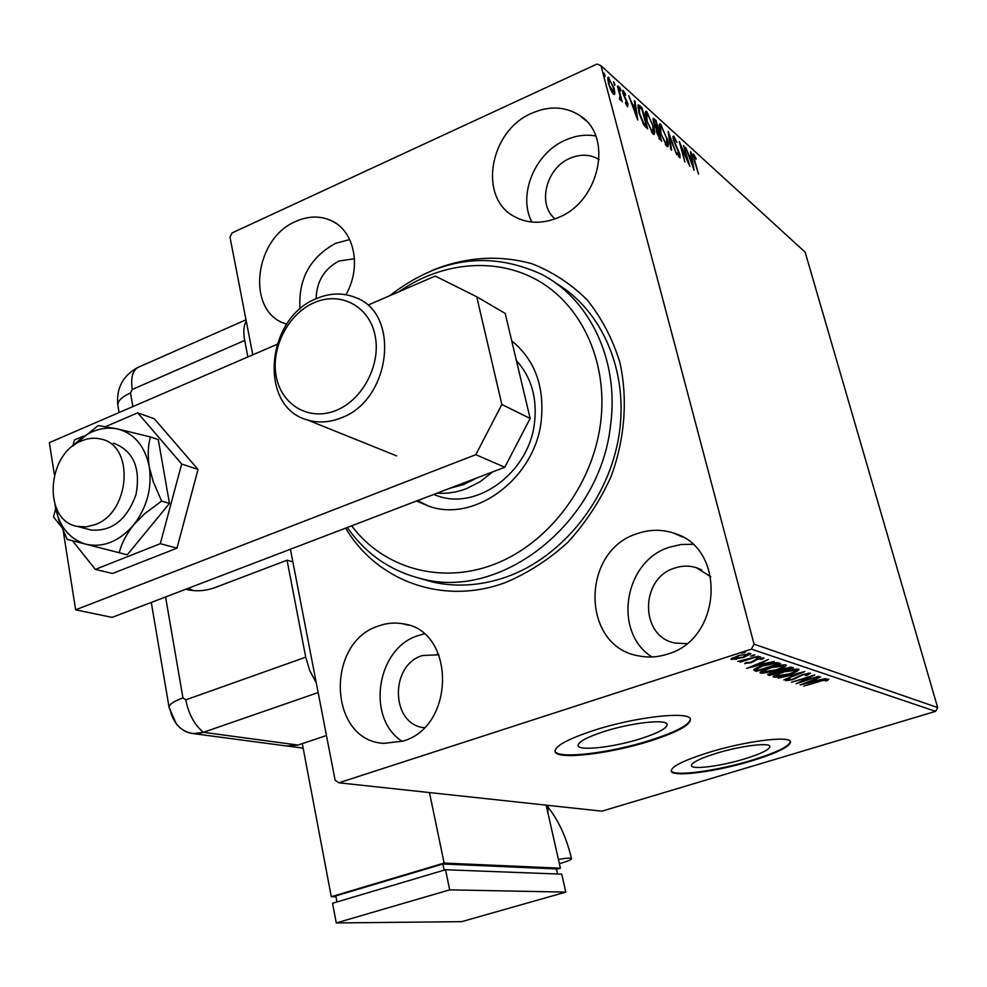<?xml version="1.0" encoding="UTF-8"?>
<svg xmlns="http://www.w3.org/2000/svg" width="987" height="987" viewBox="0 0 987 987"><rect width="100%" height="100%" fill="white"/><g stroke="black" fill="none" stroke-linecap="round" stroke-linejoin="round"><path stroke-width="1.48" d="M432.207 270.401L433.712 269.747C466.666 256.793 499.41 254.782 531.944 263.739C552.535 271.807 570.93 283.849 587.129 299.863C601.626 317.925 612.532 338.726 619.848 362.278C627.954 398.945 624.931 438.968 611.015 476.721C599.886 501.174 585.427 523.11 567.648 542.529C548.377 559.974 527.428 573.398 504.801 582.811C442.509 605.599 376.726 580.874 345.647 528.107M419.253 578.185L432.158 581.935C456.376 587.438 481.175 585.76 506.578 576.901C562.269 557.161 608.782 499.397 618.935 435.649C629.151 371.877 602.243 309.967 555.323 282.837M744.593 758.904C761.088 753.784 769.527 749.639 769.909 746.48C769.885 742.162 740.238 745.901 716.155 753.377C699.795 758.547 691.554 762.643 691.418 765.653C691.801 769.946 720.966 766.171 744.593 758.904M640.625 738.708C658.169 733.045 667.015 728.295 667.163 724.458C666.953 718.783 631.347 722.669 603.933 731.577C586.586 737.289 577.975 741.965 578.111 745.617C578.838 751.28 613.815 747.282 640.625 738.708M649.841 741.114C676.588 732.527 690.135 725.285 690.481 719.4C690.369 710.788 635.973 716.661 594.051 730.318C567.759 739.004 554.78 746.086 555.089 751.563C556.397 760.15 609.324 754.031 649.841 741.114M555.015 751.107C557.1 759.422 609.547 753.266 649.68 740.46C675.725 732.12 689.284 724.989 690.369 719.091M751.81 760.866C776.942 753.081 789.834 746.764 790.513 741.916C790.624 735.364 745.37 741.027 708.567 752.489C683.769 760.348 671.308 766.541 671.197 771.069C671.913 777.583 716.081 771.809 751.81 760.866M671.148 770.736C672.986 776.868 716.5 771.057 751.662 760.286C776.164 752.711 789.069 746.48 790.402 741.595M402.671 741.175C455.846 726.802 455.55 630.323 403.239 623.846C395.121 622.328 387.04 622.994 378.983 625.832C325.142 641.883 328.264 740.62 383.77 743.359L402.671 741.175M424.077 633.913L418.18 635.566C376.664 648.04 365.733 718.277 402.19 741.336M558.111 217.633C599.751 201.644 613.556 136.342 579.998 115.676C565.588 106.399 549.574 105.56 531.956 113.16C489.404 130.703 477.782 197.98 514.511 216.622C527.737 223.753 542.27 224.098 558.111 217.633M595.716 135.959C585.698 134.22 575.631 135.589 565.502 140.068C534.769 153.01 517.521 195.081 531.882 222.05M345.906 294.706C361.847 267.267 354.555 231.044 331.583 220.78C320.38 215.622 308.499 215.832 295.927 221.384C254.239 238.262 245.825 310.399 284.552 323.44L286.686 324.205M349.719 239.557L335.333 243.456C309.819 257.656 298.049 279.518 300.048 309.03M667.422 654.147C722.472 639.107 726.531 547.427 673.64 533.103C661.611 529.192 649.483 529.365 637.244 533.634C580.504 550.771 580.874 646.658 638.786 655.911C648.299 657.823 657.848 657.231 667.422 654.147M692.664 544.306L680.907 544.516L669.346 547.254C624.117 561.035 612.52 632.087 651.926 656.972M566.205 289.993L563.478 288.5L566.205 289.993M710.825 576.803L696.291 567.648C689.136 565.477 681.918 565.625 674.664 568.08C639.798 578.271 639.724 636.689 674.972 643.043L686.668 643.647M354.469 258.742L339.034 261.012C324.267 268.859 316.63 281.431 316.111 298.753M599.097 159.586C590.337 154.268 580.677 153.812 570.128 158.228C546.119 167.913 536.99 204.321 555.015 218.867M438.968 654.776L422.411 655.553C389.557 665.028 390.692 724.507 424.163 727.703M614.864 93.358L614.333 94.53L613.445 94.11L610.62 89.558L608.337 83.167L608.14 77.122L614.124 88.386L614.864 93.358L613.556 94.197M617.998 85.906L622.217 101.747L620.823 98.712L620.539 100.292L619.429 99.045L619.959 95.85L617.467 86.14M627.621 106.781L625.536 103.216L625.622 102.266L627.263 104.906L627.214 103.339L622.994 93.679L622.883 90.348L625.536 94.147L625.487 95.208L623.71 92.47L623.735 94.296L627.966 103.943L627.621 106.781M639.773 105.683L641.994 107.706L647.719 128.902L643.783 124.818L638.873 112.703L638.268 104.844L639.773 105.683L638.527 106.238L640.255 107.805M655.96 120.389L661.648 141.301L656.787 133.023L656.454 129.334L653.53 122.659L653.345 118.317L655.96 120.389L654.763 120.92M668.224 131.53L676.737 154.725L669.531 136.453L671.629 150.184L670.876 149.518L668.137 131.567M683.609 145.496L689.876 166.421L681.351 147.334L684.867 161.967L679.253 141.548L687.779 160.61L683.609 145.496M694.811 160.708L698.525 174.119L694.108 159.919L693.219 154.034L695.946 158.043L696.045 159.277L694.058 156.23L694.379 160.893M754.056 644.166L600.984 65.697L805.133 252.141L937.65 707.556L935.614 711.343L601.947 811.166L338.849 782.802L751.415 649.138L754.056 644.166L937.65 707.556M694.058 170.146L685.607 147.31L689 155.243L691.406 157.414L690.493 151.751L691.208 152.393L694.058 170.146M673.751 136.144L676.959 142.412L674.368 138.291L674.084 140.635L679.883 154.293L680.068 157.908L676.946 152.677L679.044 155.588L679.216 153.775L673.393 139.994L673.751 136.144L672.875 136.527M667.212 138.316C668.507 142.942 668.668 145.731 667.693 146.693L666.768 146.261L660.217 132.11C658.946 127.557 658.785 124.806 659.748 123.856L660.759 124.337L666.731 138.525M653.53 126.015C654.837 130.691 654.986 133.504 653.974 134.466L652.999 134.022L646.312 119.612C645.042 115.01 644.893 112.234 645.893 111.284L646.941 111.79L653.036 126.237M637.725 120.007L628.707 95.64L632.371 104.153L635.11 106.621L634.283 100.699L635.085 101.427L637.725 120.007M620.848 89.644L620.687 90.866L619.528 87.177L620.848 89.644L620.107 89.977M614.901 84.253L614.728 85.474L613.569 81.761L614.901 84.253L614.161 84.598M605.043 75.32L604.858 76.542L603.686 72.791L605.043 75.32L604.291 75.666M338.849 782.802L335.124 780.261L290.412 549.228M252.783 354.827L229.996 237.09L232.13 232.883L596.95 64.056L600.984 65.697M736.499 659.205L731.034 659.23L738.288 655.578L750.922 653.715L743.717 657.342L736.376 658.724M758.398 656.232L740.164 662.104L742.113 661.006L737.721 661.475L758.398 656.232M744.889 663.795L746.073 662.524L750.194 662.511L757.029 659.008L764.049 658.008L760.693 659.489L761.631 658.551L757.843 659.205L751.008 662.709L744.79 663.424M778.546 662.906L780.594 663.585L756.289 671.345L753.624 669.963C754.882 668.631 758.078 667.175 763.185 665.596C770.156 663.313 775.276 662.413 778.546 662.906M793.462 667.854L769.502 675.453L767.726 674.713L782.888 668.791L791.759 667.286L793.462 667.854M804.738 671.592L783.789 679.895L798.952 673.381L778.249 678.168L804.738 671.592M818.828 676.255L796.201 683.757L809.5 677.02L791.475 682.288L814.843 674.935L801.506 681.696L818.828 676.255M819.629 681.511L803.726 686.101L819.259 681.24L828.772 679.179L827.562 680.487L825.49 680.944L826.403 679.92L819.531 681.153M935.614 711.343L751.415 649.138M800.136 684.978L820.653 676.872L814.67 679.685L816.891 680.413L825.774 678.562L800.112 684.916M810.537 673.122L807.206 675.342L805.503 675.552L808.156 673.899L803.011 674.787L792.721 679.636L785.566 680.734L788.132 679.142L790.069 678.834L788.181 680.142L791.981 679.463L802.419 674.565L810.537 673.122M789.427 674.158C782.728 676.305 777.46 677.292 773.611 677.119L773.117 676.749C773.857 675.416 777.077 673.862 782.765 672.085C789.575 669.914 794.856 668.939 798.619 669.161L799.063 669.519C798.261 670.864 795.053 672.406 789.427 674.158L789.329 673.776M776.67 670.062C769.872 672.246 764.493 673.245 760.558 673.06L760.027 672.678C760.767 671.308 764.012 669.717 769.774 667.915C776.67 665.694 782.062 664.707 785.923 664.942L786.392 665.312C785.59 666.706 782.346 668.285 776.67 670.062L776.559 669.655M746.777 668.384L768.318 659.513L762.1 662.61L764.666 663.449L774.227 661.475L746.752 668.31M758.904 657.552L756.141 657.947L760.397 656.676L758.904 657.552L758.732 656.873M753.377 655.726L750.589 656.121L754.87 654.85L753.377 655.726L753.204 655.035M744.21 652.691L741.373 653.098L745.703 651.802L744.21 652.691L744.025 651.988M827.205 679.167L827.562 680.487M826.785 679.216L826.514 680.006M815.015 679.796L813.979 680.055M812.437 680.092L805.651 683.226L814.25 681.067L813.633 679.624M814.25 681.067L812.548 680.512M801.333 681.079L801.506 681.696M808.735 673.109L808.119 673.393M807.971 673.22L808.156 673.899M795.769 677.674L795.966 678.414M775.597 675.787L773.857 675.811M773.376 676.206L773.611 677.119M797.94 669.038L796.447 669.902M783.431 672.307C778.829 673.739 776.251 674.985 775.671 676.07L788.773 673.948C793.289 672.554 795.867 671.308 796.534 670.222L783.32 671.925M795.954 669.087L796.188 669.951M790.76 667.163L790.069 667.385M780.236 670.506L778.669 671M770.193 673.702L769.132 674.035L769.502 675.453M770.588 674.244L778.953 672.036L772.895 672.752L770.588 674.244M778.324 670.852L778.607 671.925M778.57 670.629L778.953 672.036M781.075 671.148L790.34 668.421L783.555 669.013L780.298 670.716L781.075 671.148M780.063 669.828L780.298 670.716M789.341 667.274L789.588 668.174M790.007 667.2L790.34 668.421M762.556 671.715L760.743 671.728M760.298 672.098L760.558 673.06M785.282 664.819L783.74 665.731M770.452 668.137C765.801 669.593 763.198 670.876 762.63 671.987L775.979 669.84C780.544 668.421 783.16 667.15 783.826 666.04L770.341 667.743M783.209 664.856L783.456 665.744M778.151 662.795L777.139 663.116M756.511 669.704L756.289 671.345M755.906 669.902L754.179 669.346M756.017 668.298L758.078 670.333L777.411 664.165L776.818 662.647M763.765 665.411L756.289 669.346M774.055 662.869L774.227 663.523L763.876 665.83M777.411 664.165L774.227 663.523M762.717 662.82L761.569 663.104M759.743 663.017L752.625 666.472L761.841 664.152L760.94 662.524M761.841 664.152L759.879 663.523M762.433 657.761L762.791 659.082M761.458 657.897L761.631 658.551M754.932 659.772L755.166 660.661M753.278 660.685L753.562 661.746M733.304 658.132L732.033 658.181M731.256 658.761L731.453 659.55M749.54 653.258L748.38 653.875M739.041 655.812L733.711 658.822L742.989 657.095L748.504 654.344L738.93 655.38M748.023 653.32L748.232 654.134M692.96 154.601L693.713 154.28M692.997 155.341L693.664 156.402M689.148 156.97L689.839 157.587M690.234 157.92L691.406 157.414M690.789 157.686L690.925 158.537M689.851 157.575L692.652 165.199L691.69 159.228L689.444 157.76M672.863 137.008L673.677 138.254M678.933 155.897L679.142 157.143M678.39 155.872L679.044 155.588M667.076 144.324L667.027 146.471M659.217 124.621L660.759 124.337M659.538 124.88L660.587 126.102M660.451 132.949L666.151 144.09L666.879 144.423L666.509 137.699L661.352 126.484L659.156 126.731M665.645 144.966L666.879 144.423M665.312 144.46L666.151 144.09M660.55 126.102L660.92 132.739M657.194 129.976L657.465 130.987M659.6 138.846L659.809 139.611M652.962 119.217L654.11 118.699M652.962 119.316L654.578 120.784M656.293 129.815L657.947 129.642L655.837 121.882L654.134 120.599L654.245 123.301L657.947 129.642M659.612 137.859L658.526 131.789L657.342 130.975L657.49 133.627L659.612 137.859L658.81 138.205M659.304 138.97L660.352 138.513M653.382 132.048L653.308 134.269M645.338 112.049L646.941 111.79M645.708 112.345L646.769 113.567M646.559 120.488L652.382 131.814L653.147 132.172L652.814 125.386L647.558 113.974L645.264 114.233M651.876 132.727L653.147 132.172M651.519 132.196L652.382 131.814M646.707 113.567L647.053 120.266M640.785 108.249L641.994 107.706M645.646 126.398L645.88 127.261M637.799 105.658L638.527 106.238M639.008 107.336L637.849 107.83M646.399 126.065L641.846 109.199L639.231 107.238L639.613 113.382L643.635 123.153L646.399 126.065L645.214 126.595M642.969 123.449L643.635 123.153M632.482 105.942L636.27 114.776L635.381 108.521L632.815 106.843M633.888 107.176L635.11 106.621M634.419 101.735L635.085 101.427M634.53 106.88L634.678 107.891M622.587 90.964L623.389 90.594M622.6 91.692L623.241 92.679M626.844 105.091L627.029 106.053M619.91 98.429L620.07 99.045M619.565 99.28L620.823 98.712M607.634 78.035L609.053 77.578M607.782 78.158L608.757 79.318M608.597 84.117L613.532 92.42L613.581 93.938M612.15 92.494L612.927 92.136M612.433 92.914L613.532 92.42L613.334 87.67L609.571 79.54L608.942 79.231L609.127 83.87M351.643 525.812C383.314 568.241 440.881 585.057 494.82 564.095C548.698 543.208 592.582 485.37 600.565 423.176C608.128 364.536 583.564 308.512 541.197 282.442C498.706 256.398 442.608 261.099 398.884 291.757M389.655 295.742C438.956 257.619 489.552 250.464 541.468 274.275C589.881 299.024 619.404 360.65 610.571 425.101C600.343 523.147 501.075 600.627 421.437 578.715C390.408 571.029 365.708 553.954 347.325 527.465M433.589 494.487L438.524 496.227C478.263 509.946 529.217 471.798 534.522 422.757C537.31 397.736 531.277 376.997 516.398 360.551M511.722 340.836C534.843 359.799 544.676 386.46 541.234 420.795C535.09 477.708 476.227 522.111 430.159 506.689L416.465 501.038M417.698 500.557L428.309 506.121M492.797 471.848L480.077 481.755L466.135 488.775C456.438 492.427 446.741 493.882 437.044 493.167M449.875 488.257L463.594 484.592L476.746 477.992M314.088 302.713C288.007 313.965 270.524 348.3 276.286 376.75C281.665 405.349 309.511 421.498 336.222 410.37C363.031 399.673 381.451 363.882 374.961 334.889C368.867 305.736 340.083 291.054 314.088 302.713M340.984 417.92C329.313 422.559 318.036 423.201 307.167 419.845C258.273 406.94 265.663 318.073 316.395 298.629C329.905 292.88 342.908 292.51 355.394 297.506C400.981 313.261 391.062 400.34 340.984 417.92M81.551 440.893C46.253 453.884 42.749 521.198 77.541 526.441L86.264 526.861L95.147 524.603C130.346 512.438 134.787 445.581 101.242 439.141C94.801 437.488 88.238 438.08 81.551 440.893M504.789 467.258L475.82 454.674L501.852 404.473L476.721 296.754L505.208 313.422L530.155 418.463L504.789 467.258L112.136 617.393L75.629 609.818L63.304 531.376M476.721 296.754L435.255 276.064L369.027 304.65M54.421 474.883L49.35 442.645L276.965 344.389M475.82 454.674L75.629 609.818M501.852 404.473L530.155 418.463M72.532 540.777L95.357 569.388L160.289 543.689L181.682 464.013L137.699 412.837L105.671 426.594M83.278 436.217L74.469 440.005L72.816 446.087M137.699 412.837L154.305 418.784L198.042 469.454L176.969 548.167L112.555 573.484L95.357 569.388M55.691 508.897L53.508 516.929L61.231 526.614M160.289 543.689L176.969 548.167M181.682 464.013L198.042 469.454M88.139 529.254L91.014 530.019C111.926 531.648 126.916 519.828 135.996 494.561C140.796 468.344 133.615 451.318 114.443 443.508L113.357 443.237M55.001 504.85L58.887 520.42L67.202 539.395L119.217 552.757C121.364 543.849 126.126 534.633 133.492 525.096L144.534 513.832L161.621 501.075L153.219 481.681L149.234 466.666C147.569 455.143 147.988 445.248 150.468 436.957L117.243 428.876L98.145 425.57L73.248 445.766M150.468 436.957L158.29 439.647L169.468 503.432L127.261 554.805L119.217 552.757M161.621 501.075L169.468 503.432M55.136 505.751C58.924 526.231 69.201 539.062 85.98 544.232C103.277 547.896 119.106 541.518 133.492 525.096C147.001 507.528 152.245 488.059 149.234 466.666C144.916 445.914 134.244 433.318 117.243 428.876C101.316 426.051 86.659 431.677 73.285 445.729M292.855 561.862L287.057 560.221L305.736 657.182L309.807 670.728L316.247 682.757M185.803 589.227L189.257 590.004C197.906 591.583 206.678 590.719 215.561 587.388L287.057 560.221M247.885 356.949L244.702 340.441L132.258 389.458L130.494 392.937L132.85 406.607M246.269 321.194C243.678 325.5 243.16 331.916 244.702 340.441M188.307 588.264L193.242 590.571M165.582 596.95L182.953 697.908C173.181 701.523 168.58 704.78 169.122 707.679L176.365 723.952C183.705 732.736 192.712 735.525 203.421 732.305L318.147 692.553L203.421 732.305C194.525 724.964 188.64 714.144 185.766 699.857L305.736 657.182M326.463 735.525L298.025 745.074L286.6 745.999M169.961 708.851C173.07 723.397 180.868 731.638 193.329 733.6L203.421 732.305L298.025 745.074M289.277 746.295L303.145 748.146M558.432 859.504C566.316 858.036 570.671 857.752 571.485 858.665C571.424 859.628 568.339 861.022 562.208 862.848L559.37 863.637M556.545 869.325L560.406 868.202L444.125 863.07L429.481 792.573M335.962 896.764L331.299 896.714L444.125 863.07M557.593 874.013L556.446 868.918L442.867 864.007L335.802 895.912L336.949 901.945M546.169 805.158L560.406 868.202M331.299 896.714L302.293 743.643M444.15 870.152L442.867 864.007M445.519 869.744L332.545 903.253L336.271 922.944L461.657 921.661L565.798 892.112L561.751 874.161L445.519 869.744L449.702 889.855L336.271 922.944M565.798 892.112L449.702 889.855M798.002 676.342L798.199 677.094M768.059 674.269L768.268 675.071M754.537 669.47L754.919 670.913M776.337 662.647L776.683 663.918M656.355 129.865L657.576 129.322M644.795 126.139L645.917 125.633M182.953 697.908L185.766 699.857M119.082 412.541L117.959 405.904C117.157 401.45 121.327 397.132 130.494 392.937M245.997 319.8L139.549 366.708C132.912 369.323 130.481 376.911 132.258 389.458M547.588 811.425L547.995 805.355M408.421 625.166L403.239 623.846M585.809 120.562L579.998 115.676M336.098 223.383L331.583 220.78M682.585 537.064L673.64 533.103M701.732 569.906L696.291 567.648M438.981 654.825L436.859 654.319M808.279 673.998L808.069 673.208M788.058 680.043L787.848 679.266M775.671 676.07L775.375 674.935M796.534 670.222L796.213 669.063M770.279 674.035L770.082 673.294M762.63 671.987L762.309 670.802M783.826 666.04L783.493 664.831M756.301 669.445L755.993 668.31M761.767 658.662L761.569 657.885M733.44 658.613L733.156 657.564M748.504 654.344L748.232 653.308M694.058 156.23L693.244 156.588M673.998 138.106L673.048 138.525M679.327 155.724L678.501 156.082M657.342 130.975L656.417 131.394M654.134 120.599L653.147 121.043M627.263 104.906L626.535 105.227M623.71 92.47L622.797 92.877M608.942 79.231L607.659 79.811M421.437 578.715L432.158 581.935M433.786 494.413L438.524 496.227M396.7 455.908L307.167 419.845M77.541 526.441L91.014 530.019M151.282 602.428L169.036 707.148M117.811 405.065C116.182 388.323 122.77 375.825 137.588 367.571M193.329 733.6L288.438 746.234M548.291 805.392L547.785 812.301M548.217 807.391C558.963 821.159 566.723 838.247 571.485 858.665"/></g></svg>
